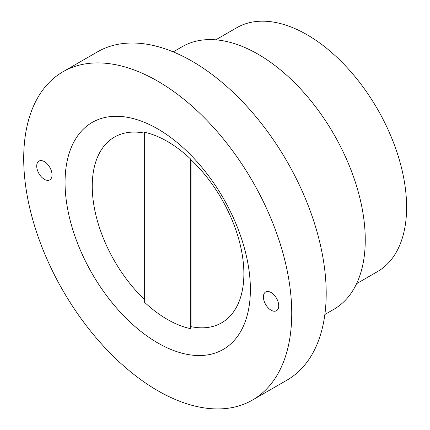 <?xml version="1.0" encoding="UTF-8"?>
<svg xmlns="http://www.w3.org/2000/svg" width="430" height="430" viewBox="0 0 430 430"><rect width="100%" height="100%" fill="white"/><g stroke="black" fill="none" stroke-linecap="round" stroke-linejoin="round"><path stroke-width="0.64" d="M215.785 39.823L236.661 27.773A140.793 81.286 60 0 1 307.058 34.744A140.793 81.286 60 0 1 399.035 158.815A140.793 81.286 60 0 1 377.454 271.631L356.577 283.687M173.231 51.885L182.234 46.687A151.623 87.543 60 0 1 258.043 54.202A151.623 87.543 60 0 1 357.099 187.813A151.623 87.543 60 0 1 333.857 309.31L324.854 314.507M157.724 81.168A189.528 109.424 60 0 1 281.537 248.185A189.528 109.424 60 0 1 252.485 400.056A189.528 109.424 60 0 1 157.724 390.671A189.528 109.424 60 0 1 33.905 223.654A189.528 109.424 60 0 1 62.957 71.783A189.528 109.424 60 0 1 157.724 81.168M62.957 71.783L97.422 51.885A189.528 109.424 60 0 1 192.183 61.275A189.528 109.424 60 0 1 316.002 228.287A189.528 109.424 60 0 1 286.95 380.163L252.485 400.056M263.407 296.937A10.831 6.251 60 0 1 265.649 291.975A10.831 6.251 60 0 1 273.996 294.878A10.831 6.251 60 0 1 278.721 305.778A10.831 6.251 60 0 1 276.479 310.734A10.831 6.251 60 0 1 268.132 307.832A10.831 6.251 60 0 1 263.407 296.937M36.722 166.061A10.831 6.251 60 0 1 38.969 161.105A10.831 6.251 60 0 1 47.316 164.007A10.831 6.251 60 0 1 52.041 174.902A10.831 6.251 60 0 1 49.799 179.864A10.831 6.251 60 0 1 41.452 176.961A10.831 6.251 60 0 1 36.722 166.061M144.319 132.187A108.983 62.92 60 0 1 167.297 141.405A108.983 62.92 60 0 1 190.27 158.718L190.27 328.595A108.983 62.92 60 0 1 167.297 319.377A108.983 62.92 60 0 1 144.319 302.07L144.319 132.187M144.319 299.387A107.22 61.904 60 0 1 92.246 186.179A107.22 61.904 60 0 1 144.319 133.101M157.724 342.92A131.048 75.658 60 0 1 65.059 182.422A131.048 75.658 60 0 1 157.724 128.919A131.048 75.658 60 0 1 250.384 289.417A131.048 75.658 60 0 1 157.724 342.92M190.27 158.718L191.038 159.788L191.038 326.644L190.27 328.595M191.038 159.788A107.22 61.904 60 0 1 243.875 273.722A107.22 61.904 60 0 1 191.038 326.644"/></g></svg>
